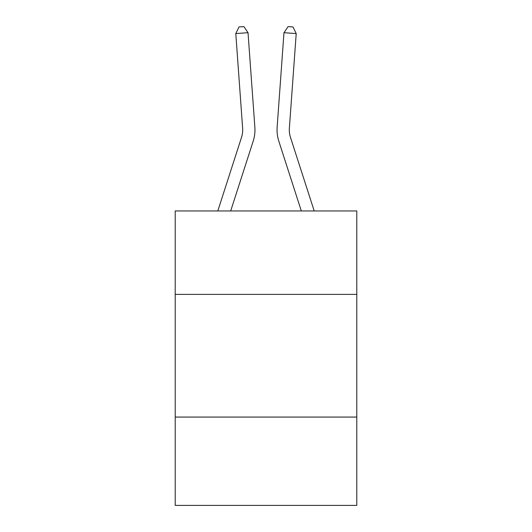 <?xml version="1.0" encoding="UTF-8"?>
<svg xmlns="http://www.w3.org/2000/svg" width="532" height="532" viewBox="0 0 532 532"><rect width="100%" height="100%" fill="white"/><g stroke="black" fill="none" stroke-linecap="round" stroke-linejoin="round"><path stroke-width="0.8" d="M175.214 294.382L356.786 294.382L356.786 210.951L175.214 210.951L175.214 505.4L356.786 505.4L356.786 417.068L175.214 417.068M356.786 417.068L356.786 294.382M217.801 210.951L241.508 137.409A24.538 24.538 0 0 0 242.625 128.112L235.789 33.583L248.025 32.698L254.861 127.228A36.808 36.808 0 0 1 253.185 141.173L230.689 210.951M314.199 210.951L290.492 137.409A24.538 24.538 0 0 1 289.375 128.112L296.211 33.583L283.975 32.698L277.139 127.228A36.808 36.808 0 0 0 278.815 141.173L301.312 210.951M283.975 32.698L277.139 127.228L283.975 32.698L277.139 127.228L283.975 32.698L277.139 127.228L283.975 32.698L277.139 127.228L283.975 32.698L277.139 127.228L283.975 32.698L277.139 127.228L283.975 32.698L277.139 127.228L283.975 32.698L277.139 127.228L283.975 32.698L277.139 127.228L283.975 32.698L277.139 127.228L283.975 32.698L277.139 127.228L283.975 32.698L277.139 127.228L283.975 32.698L277.139 127.228L283.975 32.698L277.139 127.228L283.975 32.698L277.139 127.228L283.975 32.698L288.105 26.6L292.999 26.952L296.211 33.583M241.508 137.409A24.538 24.538 0 0 0 242.625 128.112A24.538 24.538 0 0 1 241.508 137.409A24.538 24.538 0 0 0 242.625 128.112A24.538 24.538 0 0 1 241.508 137.409A24.538 24.538 0 0 0 242.625 128.112A24.538 24.538 0 0 1 241.508 137.409A24.538 24.538 0 0 0 242.625 128.112A24.538 24.538 0 0 1 241.508 137.409A24.538 24.538 0 0 0 242.625 128.112A24.538 24.538 0 0 1 241.508 137.409A24.538 24.538 0 0 0 242.625 128.112A24.538 24.538 0 0 1 241.508 137.409A24.538 24.538 0 0 0 242.625 128.112A24.538 24.538 0 0 1 241.508 137.409A24.538 24.538 0 0 0 242.625 128.112A24.538 24.538 0 0 1 241.508 137.409A24.538 24.538 0 0 0 242.625 128.112A24.538 24.538 0 0 1 241.508 137.409A24.538 24.538 0 0 0 242.625 128.112A24.538 24.538 0 0 1 241.508 137.409A24.538 24.538 0 0 0 242.625 128.112A24.538 24.538 0 0 1 241.508 137.409A24.538 24.538 0 0 0 242.625 128.112A24.538 24.538 0 0 1 241.508 137.409M290.492 137.409A24.538 24.538 0 0 1 289.375 128.112A24.538 24.538 0 0 0 290.492 137.409A24.538 24.538 0 0 1 289.375 128.112A24.538 24.538 0 0 0 290.492 137.409A24.538 24.538 0 0 1 289.375 128.112A24.538 24.538 0 0 0 290.492 137.409A24.538 24.538 0 0 1 289.375 128.112A24.538 24.538 0 0 0 290.492 137.409A24.538 24.538 0 0 1 289.375 128.112M235.789 33.583L239.001 26.952L243.895 26.6L248.025 32.698"/></g></svg>

